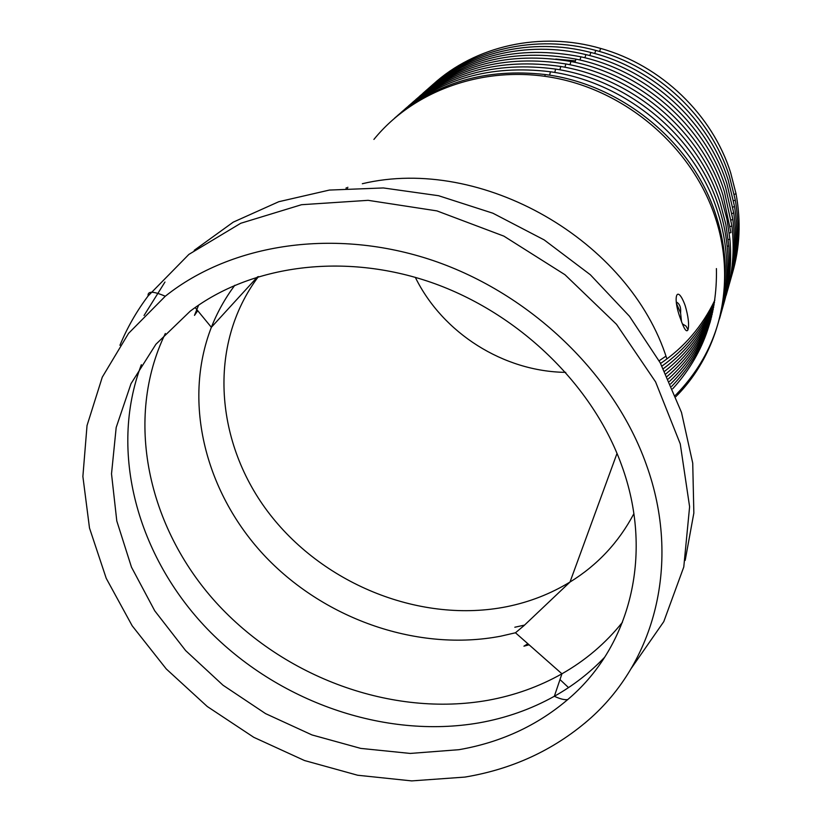 <?xml version="1.0" encoding="UTF-8"?>
<svg xmlns="http://www.w3.org/2000/svg" width="822" height="822" viewBox="0 0 822 822"><rect width="100%" height="100%" fill="white"/><g stroke="black" fill="none" stroke-linecap="round" stroke-linejoin="round"><path stroke-width="1.23" d="M680.585 318.977C684.12 329.242 686.596 332.807 688.035 329.663C689.278 324.536 688.333 316.521 685.178 305.599C677.061 283.385 672.047 296.752 680.585 318.977M676.496 303.493L680.595 313.007L681.5 321.566M373.907 139.421C414.997 88.838 488.381 63.407 559.895 78.984C631.358 94.592 693.521 150.518 715.346 217.696C736.697 282.008 720.051 351.426 677.112 395.382M676.393 396.132L675.879 396.646M346.062 188.351L346.319 187.673M565.762 372.366C503.557 371.616 442.719 333.198 415.316 277.343M555.764 59.071L575.421 60.89M621.617 465.221C653.593 552.487 631.008 642.516 572.667 695.248C540.866 723.915 502.951 742.071 458.923 749.695L410.27 753.435L360.745 748.4L311.99 734.94L265.578 713.63L222.998 685.209L185.628 650.582L154.742 610.818L131.469 567.149L116.796 520.973L111.515 473.842L116.19 427.461L131.027 383.648L155.903 344.274L190.201 311.189C250.905 265.054 344.038 252.169 431.416 282.48C518.703 312.956 592.662 384.819 621.617 465.221M646.308 464.553C681.808 562.772 654.569 663.149 588.079 720.349C553.196 750.322 512.137 769.238 464.903 777.088L411.709 780.9L357.642 775.238L304.448 760.514L253.803 737.334L207.247 706.488L166.26 668.944L132.178 625.789L106.223 578.328L89.495 528.012L82.878 476.483L87.029 425.549L102.277 377.164L128.551 333.372L165.294 296.228C231.383 243.476 335.088 227.365 433.184 260.574C531.156 293.927 614.404 374.616 646.308 464.553M716.404 268.578C717.431 315.72 702.861 355.792 672.694 388.785M394.652 118.08C435.948 82.426 486.131 67.907 545.212 74.535C622.47 84.296 693.491 143.357 716.075 215.58C721.49 232.307 724.552 249.189 725.251 266.205C726.155 316.799 710.003 359.368 676.773 393.923M676.126 394.581L675.376 395.341M347.47 188.248L347.829 187.241M710.372 321.453C702.81 345.168 690.737 365.934 674.163 383.761M673.999 383.936L671.666 386.381M397.529 115.573C439.359 78.994 490.333 64.393 550.432 71.771C626.22 82.292 695.33 140.49 717.503 211.408C722.63 227.242 725.621 243.23 726.484 259.362C727.511 279.963 725.179 299.804 719.476 318.905M711.04 319.018C703.046 342.784 690.501 363.488 673.403 381.11M673.362 381.161L670.598 383.936M401.3 112.265C443.592 75.367 495.029 60.972 555.61 69.089C629.919 80.34 697.159 137.675 718.911 207.298C723.75 222.238 726.669 237.332 727.676 252.57C729.001 273.849 726.72 294.348 720.843 314.076M711.657 316.593C702.697 341.87 688.641 363.488 669.488 381.459M405.02 109.007C447.774 71.771 499.684 57.602 560.748 66.479C633.577 78.439 698.947 134.911 720.298 203.25L725.847 224.437L728.816 245.84C730.46 267.797 728.251 288.964 722.189 309.319M712.232 314.189C702.769 339.609 688.137 361.197 668.337 378.952M408.678 105.791C451.905 68.226 504.297 54.273 565.844 63.952C637.184 76.6 700.724 132.208 721.675 199.263L726.925 219.104L729.905 239.161C731.888 261.807 729.761 283.631 723.514 304.633M712.756 311.805C702.8 337.369 687.593 358.906 667.145 376.425M412.295 102.627C456.005 64.722 508.869 51.005 570.9 61.496C640.749 74.823 702.471 129.557 723.021 195.328L730.943 232.544L729.237 233.078M713.249 309.442C702.789 335.129 687.007 356.614 665.912 373.876M415.85 99.513C460.053 61.249 513.421 47.789 575.934 59.122C644.263 73.096 704.197 126.968 724.346 191.464L731.929 225.968C734.673 249.991 732.731 273.161 726.114 295.458M713.712 307.089C702.738 332.91 686.38 354.303 664.638 371.297M419.354 96.441C464.07 57.817 517.932 44.614 580.928 56.821C647.746 71.432 705.903 124.43 725.651 187.652L732.854 219.443C736.019 244.165 734.2 268.013 727.388 290.978M714.123 304.757C702.635 330.691 685.702 352.001 663.323 368.698M422.806 93.41C463.814 55.917 526.666 40.011 585.891 54.601C651.199 69.819 707.598 121.933 726.946 183.892L733.727 212.96C737.334 238.38 735.639 262.906 728.631 286.549M714.503 302.445C702.502 328.481 684.983 349.689 661.967 366.088M426.217 90.42C467.584 52.577 531.3 36.908 590.833 52.464C654.61 68.267 709.263 119.509 728.22 180.193L734.549 206.517C738.629 232.636 737.067 257.861 729.864 282.193M714.852 300.143C702.317 326.283 684.223 347.387 660.569 363.447M429.567 87.471C471.314 49.279 535.934 33.866 595.765 50.409C657.98 66.777 710.907 117.125 729.463 176.535L735.32 200.106C739.892 226.934 738.485 252.868 731.087 277.898M665.923 356.173L659.121 360.796M432.886 84.574C475.013 46.001 540.547 30.866 600.666 48.436C661.33 65.359 712.54 114.803 730.707 172.939L736.019 193.725C741.125 221.272 739.882 247.915 732.289 273.654M688.035 329.663L686.01 326.077L682.383 323.847M524.642 625.069L514.829 627.237M362.317 183.727C481.363 155.307 629.488 240.075 666.889 358.916M633.885 513.668C618.75 542.325 597.46 565.115 569.995 582.038C550.606 593.854 529.522 602.074 506.722 606.698C421.583 623.651 325.101 585.336 270.037 514.551C214.994 443.921 206.959 344.952 258.447 276.562M119.94 345.291C127.163 327.773 136.555 311.333 148.104 295.961C147.457 290.947 153.18 291.039 165.284 296.239M148.124 295.941L188.875 254.409L240.764 223.265L301.53 204.709L368.133 200.332L436.924 210.894L503.876 236.13L564.94 274.702L616.49 324.31L655.586 381.891L680.256 443.911L689.607 506.753L683.781 566.985L663.786 621.627L631.337 668.276M144.045 315.504L164.965 282.028M194.218 250.33L233.243 222.145L278.792 201.709L329.406 190.067L383.34 187.95L438.558 195.708L492.902 213.217L544.185 239.911L590.33 274.743L629.498 316.295L660.23 362.821L681.489 412.428L692.73 463.135L693.85 513.041L685.178 560.399M197.712 310.695L194.485 315.371L198.616 305.126M529.152 644.787L523.963 646.164M617.024 453.384L569.995 582.038L523.737 625.85L515.456 632.776L500.845 636.166C418.675 651.928 326.293 620.096 266.04 557.306C206.024 494.423 181.939 403.129 211.367 327.3C217.275 312.329 225.084 298.314 234.815 285.265M622.48 622.223C605.66 643.256 585.47 660.446 561.929 673.804C539.14 686.637 514.531 695.453 488.104 700.272C391.909 717.339 284.073 677.472 215.796 602.218C147.775 526.943 123.968 419.045 165.335 333.496M604.622 657.271C589.877 672.735 573.119 685.743 554.347 696.275C531.094 709.222 505.992 718.089 479.031 722.867C383.956 739.266 277.569 701.495 207.483 629.138C137.726 556.679 108.329 451.997 141.353 364.691M676.259 302.003C679.64 303.647 681.089 307.305 680.595 313.007M588.079 720.349L584.771 723.196M568.526 687.603L559.988 679.558M527.909 643.698L523.933 646.174M544.822 76.251L545.212 74.535M549.63 75.192L550.432 71.771M554.778 72.47L555.61 69.089M559.895 69.829L560.748 66.479M727.162 246.333L728.816 245.84M564.961 67.26L565.844 63.952M728.22 239.675L729.905 239.161M569.995 64.774L570.9 61.496M574.999 62.359L575.934 59.122M730.203 226.533L731.929 225.968M579.962 60.027L580.928 56.821M731.118 220.029L732.854 219.443M584.904 57.766L585.891 54.601M731.97 213.566L733.727 212.96M589.826 55.598L590.833 52.464M732.782 207.144L734.549 206.517M594.727 53.502L595.765 50.409M733.522 200.763L735.32 200.106M599.598 51.488L600.666 48.436M734.21 194.413L736.019 193.725M195.143 307.551L211.367 327.3L257.533 276.85M515.456 632.776L561.929 673.804L554.347 696.275C560.162 698.988 564.663 700.087 567.838 699.573"/></g></svg>
